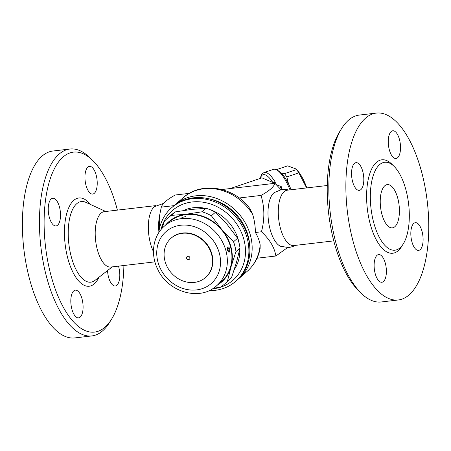 <?xml version="1.0" encoding="UTF-8"?>
<svg xmlns="http://www.w3.org/2000/svg" width="451" height="451" viewBox="0 0 451 451"><rect width="100%" height="100%" fill="white"/><g stroke="black" fill="none" stroke-linecap="round" stroke-linejoin="round"><path stroke-width="0.68" d="M420.18 249.64A13.942 5.964 -96.7 0 1 418.59 250.39A13.942 5.964 -96.7 0 1 411.041 237.237A13.942 5.964 -96.7 0 1 415.337 222.698A13.942 5.964 -96.7 0 1 422.598 233.9A13.942 5.964 -96.7 0 1 420.18 249.64M341.695 128.422L339.626 131.754A90.606 38.758 83.3 0 0 333.142 238.416A90.606 38.758 83.3 0 0 358.224 290.303L361.014 293.065A94.09 40.246 -96.7 0 1 334.963 239.182A94.09 40.246 -96.7 0 1 341.695 128.422A94.09 40.246 -96.7 0 1 359.295 115.078M399.62 140.092A13.942 5.964 -96.7 0 1 396.012 158.476A13.942 5.964 -96.7 0 1 388.469 145.323A13.942 5.964 -96.7 0 1 392.765 130.784A13.942 5.964 -96.7 0 1 399.62 140.092M354.463 163.409A13.942 5.964 -96.7 0 1 356.053 162.659A13.942 5.964 -96.7 0 1 363.602 175.811A13.942 5.964 -96.7 0 1 359.3 190.35A13.942 5.964 -96.7 0 1 352.045 179.148A13.942 5.964 -96.7 0 1 354.463 163.409M375.023 272.956A13.942 5.964 -96.7 0 1 378.631 254.573A13.942 5.964 -96.7 0 1 386.174 267.725A13.942 5.964 -96.7 0 1 381.879 282.264A13.942 5.964 -96.7 0 1 375.023 272.956M398.301 299.971A94.09 40.246 -96.7 0 1 352.011 237.181A94.09 40.246 -96.7 0 1 376.343 113.077A94.09 40.246 -96.7 0 1 427.294 201.806A94.09 40.246 -96.7 0 1 398.301 299.971L381.236 301.973A94.09 40.246 -96.7 0 1 361.014 293.065M373.214 220.652A44.254 18.931 -96.7 0 1 384.658 162.275A44.254 18.931 -96.7 0 1 408.623 204.01A44.254 18.931 -96.7 0 1 394.986 250.187A44.254 18.931 -96.7 0 1 373.214 220.652M333.763 240.879L293.81 245.564A27.877 11.923 -96.7 0 1 280.099 226.96A27.877 11.923 -96.7 0 1 287.31 190.187L327.268 185.502M295.106 245.412L292.987 246.494L288.781 247.593L280.437 246.235A27.877 11.923 -96.7 0 1 269.805 228.167A27.877 11.923 -96.7 0 1 274.152 192.628L281.954 189.381L286.3 189.476L288.612 190.034M381.653 213.329A21.778 9.319 -96.7 0 1 387.285 184.6A21.778 9.319 -96.7 0 1 399.079 205.137A21.778 9.319 -96.7 0 1 392.364 227.862A21.778 9.319 -96.7 0 1 381.653 213.329M287.434 247.684L275.877 256.005C274.552 247.52 269.743 239.447 261.456 231.78C264.788 219.254 264.636 207.139 260.999 195.43C269.14 190.982 273.796 186.94 274.969 183.303L280.826 189.555M276.378 184.685L281.249 186.601L281.937 189.381M274.653 183.337L274.264 182.689C273.329 183.112 273.137 183.427 273.689 183.625M274.264 182.689L275.358 182.317A29.619 9.217 -108.7 0 0 264.021 172.553L273.43 169.362A29.619 9.217 71.3 0 1 276.813 169.942A29.619 9.217 71.3 0 1 284.767 179.132A29.619 9.217 71.3 0 1 289.976 189.877M291.109 189.741A27.877 8.676 -108.7 0 0 278.741 171.025L276.813 169.942M281.339 173.088L284.48 173.663A28.751 8.947 71.3 0 1 286.825 176.922L288.522 183.912M306.595 187.926L298.855 172.851A28.751 8.947 -108.7 0 0 296.51 169.587L295.997 168.939L287.659 165.855L276.328 169.689M295.997 168.939L297.203 170.236A25.701 7.994 71.3 0 1 306.827 187.898M286.825 176.922L298.855 172.851M284.48 173.663L296.51 169.587M275.358 182.317L272.742 182.407L261.901 177.835L230.269 188.546M279.564 188.067L281.249 186.601M274.969 183.303L221.779 189.544M189.319 193.349L175.287 194.995C167.146 199.449 162.49 203.491 161.317 207.127L160.02 213.25L159.18 230.033M160.02 213.25L159.327 217.196A27.877 11.923 83.3 0 0 158.893 231.797M153.475 251.697A27.877 11.923 -96.7 0 1 150.144 242.21A27.877 11.923 -96.7 0 1 154.484 206.671L163.724 203.316M154.918 261.862L110.732 267.043A27.877 11.923 -96.7 0 1 97.021 248.439A27.877 11.923 -96.7 0 1 104.232 211.666L156.052 205.588M123.895 265.498A90.606 38.758 -96.7 0 1 111.538 319.246A90.606 38.758 -96.7 0 1 50.022 271.632A90.606 38.758 -96.7 0 1 51.589 175.022A90.606 38.758 -96.7 0 1 92.934 160.697A90.606 38.758 -96.7 0 1 117.395 210.121M118.495 266.135A13.942 5.964 -96.7 0 1 115.287 285.973A13.942 5.964 -96.7 0 1 107.552 270.544M85.853 184.758A13.942 5.964 -96.7 0 1 89.461 166.368A13.942 5.964 -96.7 0 1 97.01 179.515A13.942 5.964 -96.7 0 1 92.714 194.06A13.942 5.964 -96.7 0 1 85.853 184.758M57.593 225.184A13.942 5.964 -96.7 0 1 56.003 225.934A13.942 5.964 -96.7 0 1 48.454 212.782A13.942 5.964 -96.7 0 1 52.75 198.243A13.942 5.964 -96.7 0 1 60.011 209.444A13.942 5.964 -96.7 0 1 57.593 225.184M82.183 299.458A13.942 5.964 -96.7 0 1 78.581 317.848A13.942 5.964 -96.7 0 1 71.032 304.701A13.942 5.964 -96.7 0 1 75.328 290.156A13.942 5.964 -96.7 0 1 82.183 299.458M92.934 160.697L90.149 157.935A94.09 40.246 83.3 0 0 69.928 149.027A94.09 40.246 83.3 0 0 45.585 273.131A94.09 40.246 83.3 0 0 91.857 335.927A94.09 40.246 83.3 0 0 109.469 322.578L111.538 319.246M91.857 335.927L74.804 337.923A94.09 40.246 -96.7 0 1 28.531 275.133A94.09 40.246 -96.7 0 1 52.88 151.029L69.928 149.027M173.838 205.859A48.787 42.338 49 0 1 174.96 204.839L183.134 197.747C200.819 181.601 232.118 186.381 248.383 206.569L250.034 208.79L252.701 214.529C254.42 220.246 255.322 226.233 255.413 232.49C257.887 236.662 259.472 240.811 260.171 244.938L260.126 248.642C258.254 257.803 253.913 265.397 247.103 271.423A48.787 42.338 49 0 0 260.171 244.938M174.96 204.839A48.787 42.338 49 0 1 218.865 199.319A48.787 42.338 49 0 1 250.745 236.544A48.787 42.338 49 0 1 238.934 278.521A48.787 42.338 49 0 1 237.767 279.49M275.877 256.005L257.014 258.214M255.413 232.49L261.456 231.78M174.08 205.628L161.317 207.127M208.447 198.694A46.171 40.066 49 0 1 248.4 236.814A46.171 40.066 49 0 1 249.719 246.223M209.084 290.636A48.787 42.338 -131 0 0 235.664 281.356L236.645 280.505A48.787 42.338 -131 0 0 248.456 238.528A48.787 42.338 -131 0 0 193.4 197.831A48.787 42.338 -131 0 0 172.671 206.829L171.69 207.68A48.787 42.338 -131 0 0 158.775 232.693M235.664 281.356A48.787 42.338 -131 0 0 242.954 227.467A48.787 42.338 -131 0 0 192.419 198.682A48.787 42.338 -131 0 0 171.69 207.68M161.013 229.627A46.171 40.066 49 0 1 192.041 201.986A46.171 40.066 49 0 1 244.262 240.986A46.171 40.066 49 0 1 212.432 288.849M209.535 209.467A40.077 34.778 49 0 1 238.675 241.15A40.077 34.778 49 0 1 239.205 243.636M239.808 249.07A40.077 34.778 49 0 1 234.238 269.675M183.529 210.504A40.077 34.778 49 0 1 205.278 208.311M217.303 285.184A40.077 34.778 -131 0 0 230.957 267.071L227.462 281.204A43.561 37.799 49 0 1 224.491 284.136L228.539 280.623A43.561 37.799 -131 0 0 231.51 277.692L236.516 262.245L240.011 248.112A43.561 37.799 -131 0 0 237.587 238.241L227.27 224.592L215.437 212.258A43.561 37.799 -131 0 0 206.056 208.277L191.489 209.422L175.405 211.874A43.561 37.799 -131 0 0 171.419 214.839L167.372 218.352A43.561 37.799 49 0 1 171.357 215.386L185.93 214.248A40.077 34.778 -131 0 0 165.325 225.32M161.898 228.601L164.401 221.283A43.561 37.799 49 0 1 167.372 218.352M175.405 211.874L171.357 215.386M224.491 284.136A43.561 37.799 49 0 1 220.505 287.095L213.244 288.336M231.51 277.692L227.462 281.204M240.011 248.112L235.963 251.624L230.957 267.071A40.077 34.778 -131 0 0 221.712 229.418L233.539 241.753A43.561 37.799 49 0 1 235.963 251.624M237.587 238.241L233.539 241.753M185.93 214.248L202.009 211.795A43.561 37.799 49 0 1 211.389 215.77L221.712 229.418A40.077 34.778 -131 0 0 185.93 214.248M206.056 208.277L202.009 211.795M215.437 212.258L211.389 215.77M164.609 225.94L169.187 221.965A39.637 34.4 49 0 1 204.861 217.478A39.637 34.4 49 0 1 230.765 247.723A39.637 34.4 49 0 1 221.165 281.83L216.587 285.804A39.637 34.4 -131 0 0 226.188 251.697A39.637 34.4 -131 0 0 200.283 221.452A39.637 34.4 -131 0 0 164.609 225.94C152.974 235.726 150.183 254.161 157.613 269.022C167.727 292.028 199.675 301.601 216.587 285.804M229.734 248.619C228.071 245.772 227.36 246.387 227.608 250.463C229.069 253.332 229.779 252.718 229.734 248.619M182.249 217.399L185.953 216.536M227.687 247.695L227.727 247.672C229.142 248.777 229.305 250.074 228.206 251.579M171.177 238.122L171.504 237.84A26.135 22.68 49 0 1 195.024 234.881A26.135 22.68 49 0 1 212.1 254.826A26.135 22.68 49 0 1 205.774 277.314L205.447 277.596A26.135 22.68 49 0 1 171.188 272.731A26.135 22.68 49 0 1 171.177 238.122A26.135 22.68 49 0 1 194.697 235.168A26.135 22.68 49 0 1 211.773 255.108A26.135 22.68 49 0 1 205.447 277.596M187.171 256.546A1.742 1.511 49 0 1 189.454 259.178A1.742 1.742 0 0 1 186.996 259.004A1.742 1.742 0 0 1 187.171 256.546M260.999 195.43L239.222 197.983M402.427 245.158A47.045 20.126 -96.7 0 1 369.668 221.853A47.045 20.126 -96.7 0 1 370.829 170.828A47.045 20.126 -96.7 0 1 393.075 165.444M260.385 178.348A27.877 8.676 71.3 0 1 272.742 182.407M112.248 266.868L95.02 280.359A40.59 17.363 -96.7 0 1 70.858 255.091A40.59 17.363 -96.7 0 1 70.429 215.223A40.59 17.363 -96.7 0 1 85.865 202.347L105.754 211.491M90.403 204.433A44.429 19.004 83.3 0 0 68.749 207.68A44.429 19.004 83.3 0 0 67.346 256.585A44.429 19.004 83.3 0 0 98.949 277.28M183.134 197.747A48.787 42.338 49 0 1 252.701 214.529M219.53 253.952A34.411 29.862 49 0 1 180.067 287.388A34.411 29.862 49 0 1 166.312 231.386A34.411 29.862 49 0 1 219.53 253.952M376.359 113.077L359.306 115.073M264.021 172.553L261.868 174.069L260.018 178.472M238.934 278.521L247.103 271.423M186.015 216.683L181.905 217.376L182.187 217.613M227.727 247.672L227.67 250.344L228.161 251.568"/></g></svg>
